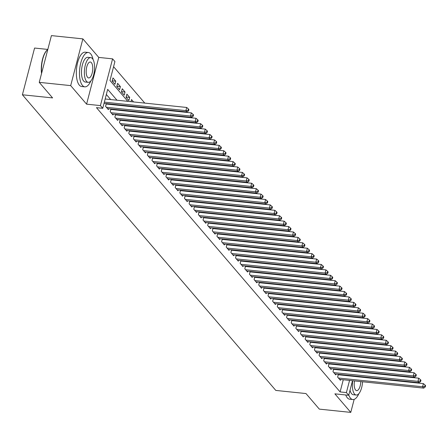 <?xml version="1.0" encoding="UTF-8"?>
<svg xmlns="http://www.w3.org/2000/svg" width="448" height="448" viewBox="0 0 448 448"><rect width="100%" height="100%" fill="white"/><g stroke="black" fill="none" stroke-linecap="round" stroke-linejoin="round"><path stroke-width="0.67" d="M359.492 346.914L359.923 347.418M360.007 362.225L359.576 361.721M41.541 73.534A16.839 6.754 -84.1 0 1 46.844 50.327L47.186 49.986A17.254 6.922 95.9 0 1 47.818 49.431L34.574 48.042L22.4 94.78L275.8 390.421L305.984 393.557L319.329 409.125L350.773 412.39L354.166 399.358M22.4 94.78L52.59 97.916L39.245 82.348L51.419 35.61L82.863 38.875L70.689 85.613L86.587 104.16L100.419 105.594L112.594 58.856L114.918 61.566L109.978 80.511L127.831 101.343M86.587 104.16L98.762 57.422L82.863 38.875M98.762 57.422L112.594 58.856M348.992 341.348L348.561 340.85M344.35 335.933L343.918 335.434M339.707 330.518L339.282 330.019M335.07 325.102L334.639 324.604M330.428 319.693L329.997 319.189M325.786 314.278L325.354 313.774M321.143 308.862L320.718 308.358M316.506 303.447L316.075 302.943M311.864 298.032L311.433 297.528M307.222 292.617L306.79 292.118M302.579 287.202L302.154 286.703M297.942 281.786L297.511 281.288M293.3 276.371L292.869 275.873M288.658 270.956L288.226 270.458M284.015 265.541L283.59 265.042M279.378 260.131L278.947 259.627M274.736 254.716L274.305 254.212M270.094 249.301L269.662 248.797M265.451 243.886L265.026 243.382M260.814 238.47L260.383 237.966M256.172 233.055L255.741 232.557M251.53 227.64L251.098 227.142M246.887 222.225L246.462 221.726M242.25 216.81L241.819 216.311M237.608 211.394L237.177 210.896M232.966 205.979L232.534 205.481M228.323 200.57L227.898 200.066M223.686 195.154L223.255 194.65M219.044 189.739L218.613 189.235M214.402 184.324L213.97 183.82M209.759 178.909L209.334 178.405M205.122 173.494L204.691 172.995M200.48 168.078L200.049 167.58M195.838 162.663L195.406 162.165M191.195 157.248L190.77 156.75M186.558 151.833L186.127 151.334M181.916 146.418L181.485 145.919M177.274 141.002L176.842 140.504M172.631 135.593L172.206 135.089M167.994 130.178L167.563 129.674M163.352 124.762L162.921 124.258M158.71 119.347L158.278 118.843M154.067 113.932L153.642 113.428M149.43 108.517L148.999 108.018M144.788 103.102L113.579 66.69M361.239 372.215L361.351 371.773M362.488 367.416L362.606 366.968M39.245 82.348L70.689 85.613M338.335 374.315L337.618 377.076L340.402 380.324L340.62 379.484M333.693 368.9L332.976 371.661L335.759 374.909L335.978 374.069M329.056 363.485L328.334 366.246L331.117 369.499L331.341 368.654M324.414 358.07L323.697 360.83L326.48 364.084L326.698 363.244M319.771 352.654L319.054 355.421L321.838 358.669L322.056 357.829M315.129 347.239L314.412 350.006L317.195 353.254L317.414 352.414M310.492 341.83L309.77 344.59L312.558 347.838L312.777 346.998M305.85 336.414L305.133 339.175L307.916 342.423L308.134 341.583M301.207 330.999L300.49 333.76L303.274 337.008L303.492 336.168M296.565 325.584L295.848 328.345L298.631 331.593L298.85 330.753M291.928 320.169L291.206 322.93L293.994 326.178L294.213 325.338M287.286 314.754L286.569 317.514L289.352 320.762L289.57 319.922M282.643 309.338L281.926 312.099L284.71 315.347L284.928 314.507M278.001 303.923L277.284 306.684L280.067 309.938L280.286 309.092M273.364 298.508L272.642 301.269L275.43 304.522L275.649 303.682M268.722 293.093L268.005 295.859L270.788 299.107L271.006 298.267M264.079 287.678L263.362 290.444L266.146 293.692L266.364 292.852M259.437 282.268L258.72 285.029L261.503 288.277L261.722 287.437M254.8 276.853L254.078 279.614L256.866 282.862L257.085 282.022M250.158 271.438L249.441 274.198L252.224 277.446L252.442 276.606M245.515 266.022L244.798 268.783L247.582 272.031L247.8 271.191M240.873 260.607L240.156 263.368L242.939 266.616L243.158 265.776M236.236 255.192L235.514 257.953L238.302 261.201L238.521 260.361M231.594 249.777L230.877 252.538L233.66 255.786L233.878 254.946M226.951 244.362L226.234 247.122L229.018 250.37L229.236 249.53M222.314 238.946L221.592 241.707L224.375 244.961L224.594 244.115M217.672 233.531L216.95 236.298L219.738 239.546L219.957 238.706M213.03 228.116L212.313 230.882L215.096 234.13L215.314 233.29M208.387 222.706L207.67 225.467L210.454 228.715L210.672 227.875M203.75 217.291L203.028 220.052L205.811 223.3L206.03 222.46M199.108 211.876L198.386 214.637L201.174 217.885L201.393 217.045M194.466 206.461L193.749 209.222L196.532 212.47L196.75 211.63M189.823 201.046L189.106 203.806L191.89 207.054L192.108 206.214M185.186 195.63L184.464 198.391L187.247 201.639L187.466 200.799M180.544 190.215L179.822 192.976L182.61 196.224L182.829 195.384M175.902 184.8L175.185 187.561L177.968 190.809L178.186 189.969M171.259 179.385L170.542 182.146L173.326 185.399L173.544 184.554M166.622 173.97L165.9 176.73L168.683 179.984L168.902 179.144M161.98 168.554L161.258 171.321L164.046 174.569L164.265 173.729M157.338 163.145L156.621 165.906L159.404 169.154L159.622 168.314M152.695 157.73L151.978 160.49L154.762 163.738L154.98 162.898M148.058 152.314L147.336 155.075L150.119 158.323L150.338 157.483M143.416 146.899L142.694 149.66L145.482 152.908L145.701 152.068M138.774 141.484L138.057 144.245L140.84 147.493L141.058 146.653M134.131 136.069L133.414 138.83L136.198 142.078L136.416 141.238M129.494 130.654L128.772 133.414L131.555 136.662L131.774 135.822M124.852 125.238L124.13 127.999L126.918 131.247L127.137 130.407M120.21 119.823L119.493 122.584L122.276 125.838L122.494 124.992M115.567 114.408L114.85 117.169L117.634 120.422L117.852 119.582M110.93 108.993L110.208 111.759L112.991 115.007L113.21 114.167M106.288 103.583L105.566 106.344L108.354 109.592L108.573 108.752M112.218 80.802L115.758 81.172L112.969 77.924L112.146 81.077L114.934 84.33L115.758 81.172M116.861 86.218L120.394 86.587L117.611 83.339L116.788 86.492L119.571 89.746L120.394 86.587M121.503 91.633L125.037 92.002L122.254 88.749L121.43 91.907L124.214 95.155L125.037 92.002M126.146 97.048L129.679 97.412L126.896 94.164L126.073 97.322L128.856 100.57L129.679 97.412M133.554 101.937L131.533 99.579L130.99 101.668M138.191 107.352L137.766 106.848M142.834 112.767L142.408 112.263M147.476 118.182L147.045 117.678M152.118 123.592L151.687 123.094M156.755 129.007L156.33 128.509M161.398 134.422L160.972 133.924M166.04 139.838L165.609 139.339M170.682 145.253L170.251 144.754M175.319 150.668L174.894 150.17M179.962 156.083L179.536 155.579M184.604 161.498L184.173 160.994M189.246 166.914L188.815 166.41M193.883 172.329L193.458 171.825M198.526 177.744L198.1 177.24M203.168 183.154L202.737 182.655M207.81 188.569L207.379 188.07M212.447 193.984L212.022 193.486M217.09 199.399L216.664 198.901M221.732 204.814L221.301 204.316M226.374 210.23L225.943 209.731M231.011 215.645L230.586 215.141M235.654 221.06L235.228 220.556M240.296 226.475L239.865 225.971M244.938 231.89L244.507 231.386M249.575 237.306L249.15 236.802M254.218 242.715L253.792 242.217M258.86 248.13L258.429 247.632M263.502 253.546L263.071 253.047M268.139 258.961L267.714 258.462M272.782 264.376L272.356 263.878M277.424 269.791L276.993 269.293M282.066 275.206L281.635 274.702M286.703 280.622L286.278 280.118M291.346 286.037L290.92 285.533M295.988 291.452L295.557 290.948M300.63 296.867L300.199 296.363M305.267 302.277L304.842 301.778M309.91 307.692L309.478 307.194M314.552 313.107L314.121 312.609M319.194 318.522L318.763 318.024M323.831 323.938L323.406 323.439M328.474 329.353L328.042 328.854M333.116 334.768L332.685 334.264M337.758 340.183L337.327 339.679M342.395 345.598L341.97 345.094M349.412 356.194L349.53 355.746M350.661 351.389L350.778 350.946M351.915 346.584L352.027 346.142M135.632 107.083L135.75 106.641M140.274 112.498L140.386 112.056M144.911 117.914L145.029 117.471M149.554 123.329L149.671 122.886M154.196 128.744L154.314 128.296M158.838 134.159L158.95 133.711M163.475 139.574L163.593 139.126M168.118 144.99L168.235 144.542M172.76 150.399L172.878 149.957M177.402 155.814L177.514 155.372M182.039 161.23L182.157 160.787M186.682 166.645L186.799 166.202M191.324 172.06L191.442 171.618M195.966 177.475L196.078 177.033M200.603 182.89L200.721 182.448M205.246 188.306L205.363 187.858M209.888 193.721L210.006 193.273M214.53 199.136L214.642 198.688M219.167 204.551L219.285 204.103M223.81 209.961L223.927 209.518M228.452 215.376L228.57 214.934M233.094 220.791L233.206 220.349M237.731 226.206L237.849 225.764M242.374 231.622L242.491 231.179M247.016 237.037L247.134 236.594M251.658 242.452L251.77 242.01M256.295 247.867L256.413 247.425M260.938 253.282L261.055 252.834M265.58 258.698L265.692 258.25M270.222 264.113L270.334 263.665M274.859 269.522L274.977 269.08M279.502 274.938L279.619 274.495M284.144 280.353L284.256 279.91M288.786 285.768L288.898 285.326M293.423 291.183L293.541 290.741M298.066 296.598L298.183 296.156M302.708 302.014L302.82 301.571M307.35 307.429L307.462 306.986M311.987 312.844L312.105 312.396M316.63 318.259L316.747 317.811M321.272 323.674L321.384 323.226M325.914 329.09L326.026 328.642M330.551 334.499L330.669 334.057M335.194 339.914L335.311 339.472M339.836 345.33L339.948 344.887M344.478 350.745L344.59 350.302M347.038 351.014L346.606 350.51M116.984 100.218L107.677 89.354L102.743 108.304L96.454 107.649L340.105 391.922L343.274 379.758M344.406 375.402L344.523 374.959M342.748 370.294L342.317 369.796M338.106 364.885L337.674 364.381M333.463 359.47L333.032 358.966M328.821 354.054L328.395 353.55M324.184 348.639L323.753 348.135M319.542 343.224L319.11 342.72M314.899 337.809L314.468 337.31M310.257 332.394L309.831 331.895M305.62 326.978L305.189 326.48M300.978 321.563L300.546 321.065M296.335 316.148L295.91 315.65M291.693 310.733L291.267 310.234M287.056 305.323L286.625 304.819M282.414 299.908L281.982 299.404M277.771 294.493L277.346 293.989M273.129 289.078L272.703 288.574M268.492 283.662L268.061 283.158M263.85 278.247L263.418 277.749M259.207 272.832L258.782 272.334M254.565 267.417L254.139 266.918M249.928 262.002L249.497 261.503M245.286 256.586L244.854 256.088M240.643 251.171L240.218 250.673M236.001 245.762L235.575 245.258M231.364 240.346L230.933 239.842M226.722 234.931L226.29 234.427M222.079 229.516L221.654 229.012M217.437 224.101L217.011 223.597M212.8 218.686L212.369 218.187M208.158 213.27L207.726 212.772M203.515 207.855L203.09 207.357M198.873 202.44L198.447 201.942M194.236 197.025L193.805 196.526M189.594 191.61L189.162 191.111M184.951 186.194L184.526 185.696M180.309 180.785L179.883 180.281M175.672 175.37L175.241 174.866M171.03 169.954L170.598 169.45M166.387 164.539L165.962 164.035M161.745 159.124L161.319 158.62M157.108 153.709L156.677 153.21M152.466 148.294L152.034 147.795M147.823 142.878L147.398 142.38M143.181 137.463L142.755 136.965M138.544 132.048L138.113 131.55M133.902 126.633L133.47 126.134M129.259 121.223L128.834 120.719M124.622 115.808L124.191 115.304M119.98 110.393L119.549 109.889M115.338 104.978L114.906 104.474M110.695 99.562L106.344 94.483M107.201 104.132L106.775 103.634M111.843 109.547L111.412 109.043M116.486 114.962L116.054 114.458M121.128 120.378L120.697 119.874M125.765 125.793L125.339 125.289M130.407 131.208L129.976 130.704M135.05 136.618L134.618 136.119M139.692 142.033L139.261 141.534M144.329 147.448L143.903 146.95M148.971 152.863L148.54 152.365M153.614 158.278L153.182 157.78M158.25 163.694L157.825 163.195M162.893 169.109L162.467 168.605M167.535 174.524L167.104 174.02M172.178 179.939L171.746 179.435M176.814 185.354L176.389 184.85M181.457 190.77L181.031 190.266M186.099 196.179L185.668 195.681M190.742 201.594L190.31 201.096M195.378 207.01L194.953 206.511M200.021 212.425L199.595 211.926M204.663 217.84L204.232 217.342M209.306 223.255L208.874 222.757M213.942 228.67L213.517 228.166M218.585 234.086L218.159 233.582M223.227 239.501L222.796 238.997M227.87 244.916L227.438 244.412M232.506 250.331L232.081 249.827M237.149 255.741L236.723 255.242M241.791 261.156L241.36 260.658M246.434 266.571L246.002 266.073M251.07 271.986L250.645 271.488M255.713 277.402L255.287 276.903M260.355 282.817L259.924 282.318M264.998 288.232L264.566 287.728M269.634 293.647L269.209 293.143M274.277 299.062L273.851 298.558M278.919 304.478L278.488 303.974M283.562 309.893L283.13 309.389M288.198 315.302L287.773 314.804M292.841 320.718L292.415 320.219M297.483 326.133L297.052 325.634M302.126 331.548L301.694 331.05M306.762 336.963L306.337 336.465M311.405 342.378L310.979 341.88M316.047 347.794L315.616 347.295M320.69 353.209L320.258 352.705M325.326 358.624L324.901 358.12M329.969 364.039L329.538 363.535M334.611 369.454L334.18 368.95M339.254 374.87L338.822 374.366M352.509 380.722L348.712 395.282L334.88 393.842L350.773 412.39M348.712 395.282L346.394 392.571L349.563 380.414M340.105 391.922L346.394 392.571M102.743 108.304L100.419 105.594M360.013 351.904L359.895 352.346M358.764 356.703L358.646 357.151M357.51 361.508L357.398 361.95M356.261 366.313L356.143 366.755M355.006 371.112L354.894 371.56M353.758 375.917L353.64 376.359M354.452 361.648L354.564 361.2M355.701 356.843L355.818 356.401M356.95 352.044L357.067 351.596M358.204 347.239L358.316 346.797M132.042 106.254L132.474 106.758M136.685 111.67L137.116 112.174M141.327 117.085L141.758 117.583M145.97 122.5L146.395 122.998M150.606 127.915L151.038 128.414M155.249 133.33L155.68 133.829M159.891 138.746L160.322 139.244M164.534 144.161L164.959 144.659M169.17 149.57L169.602 150.074M173.813 154.986L174.244 155.49M178.455 160.401L178.886 160.905M183.098 165.816L183.523 166.32M187.734 171.231L188.166 171.735M192.377 176.646L192.808 177.145M197.019 182.062L197.45 182.56M201.662 187.477L202.087 187.975M206.298 192.892L206.73 193.39M210.941 198.307L211.372 198.806M215.583 203.722L216.009 204.221M220.226 209.132L220.651 209.636M224.862 214.547L225.294 215.051M229.505 219.962L229.936 220.466M234.147 225.378L234.573 225.882M238.79 230.793L239.215 231.297M243.426 236.208L243.858 236.706M248.069 241.623L248.5 242.122M252.711 247.038L253.137 247.537M257.354 252.454L257.779 252.952M261.99 257.869L262.422 258.367M266.633 263.284L267.064 263.782M271.275 268.694L271.701 269.198M275.918 274.109L276.343 274.613M280.554 279.524L280.986 280.028M285.197 284.939L285.628 285.443M289.839 290.354L290.265 290.858M294.482 295.77L294.907 296.268M299.118 301.185L299.55 301.683M303.761 306.6L304.192 307.098M308.403 312.015L308.829 312.514M313.046 317.43L313.471 317.929M317.682 322.846L318.114 323.344M322.325 328.261L322.756 328.759M326.967 333.67L327.393 334.174M331.61 339.086L332.035 339.59M336.246 344.501L336.678 345.005M340.889 349.916L341.32 350.42M345.531 355.331L345.957 355.835M350.174 360.746L350.599 361.245M349.037 370.95L348.606 370.451M344.394 365.534L343.963 365.036M339.752 360.119L339.326 359.621M335.11 354.704L334.684 354.206M330.473 349.289L330.042 348.79M325.83 343.879L325.399 343.375M321.188 338.464L320.762 337.96M316.546 333.049L316.12 332.545M311.909 327.634L311.478 327.13M307.266 322.218L306.835 321.714M302.624 316.803L302.198 316.305M297.982 311.388L297.556 310.89M293.345 305.973L292.914 305.474M288.702 300.558L288.271 300.059M284.06 295.142L283.634 294.644M279.418 289.727L278.992 289.229M274.781 284.318L274.35 283.814M270.138 278.902L269.707 278.398M265.496 273.487L265.07 272.983M260.854 268.072L260.428 267.568M256.217 262.657L255.786 262.153M251.574 257.242L251.143 256.743M246.932 251.826L246.506 251.328M242.29 246.411L241.864 245.913M237.653 240.996L237.222 240.498M233.01 235.581L232.579 235.082M228.368 230.166L227.942 229.667M223.731 224.75L223.3 224.252M219.089 219.341L218.658 218.837M214.446 213.926L214.015 213.422M209.804 208.51L209.378 208.006M205.167 203.095L204.736 202.591M200.525 197.68L200.094 197.176M195.882 192.265L195.451 191.766M191.24 186.85L190.814 186.351M186.603 181.434L186.172 180.936M181.961 176.019L181.53 175.521M177.318 170.604L176.887 170.106M172.676 165.189L172.25 164.69M168.039 159.779L167.608 159.275M163.397 154.364L162.966 153.86M158.754 148.949L158.323 148.445M154.112 143.534L153.686 143.03M149.475 138.118L149.044 137.614M144.833 132.703L144.402 132.205M140.19 127.288L139.759 126.79M135.548 121.873L135.122 121.374M130.911 116.458L130.48 115.959M126.269 111.042L125.838 110.544M121.626 105.627L121.195 105.129M350.694 376.057L350.812 375.609M104.345 102.144L185.886 110.611L187.046 111.966L104.031 103.348M105.168 98.986L186.71 107.458L185.886 110.611L188.115 110.242L188.58 110.785L188.91 109.519L188.446 108.982L188.115 110.242M188.446 108.982L186.71 107.458M187.046 111.966L188.58 110.785M47.186 49.986A17.254 6.922 95.9 0 0 41.67 73.035M93.083 59.562A17.254 6.922 95.9 0 0 90.698 53.889A17.254 6.922 95.9 0 0 88.368 52.511A17.254 6.922 95.9 0 0 80.136 65.873A17.254 6.922 95.9 0 0 82.471 85.462A17.254 6.922 95.9 0 0 84.801 86.839A17.254 6.922 95.9 0 0 90.866 80.909M88.368 52.511L85.221 52.186A17.254 6.922 95.9 0 0 76.989 65.542A17.254 6.922 95.9 0 0 79.324 85.137A17.254 6.922 95.9 0 0 81.659 86.514L84.801 86.839M88.194 82.331L85.299 82.034A12.426 4.984 -84.1 0 1 83.625 81.043A12.426 4.984 -84.1 0 1 81.939 66.937A12.426 4.984 -84.1 0 1 87.87 57.316L90.759 57.618A12.426 4.984 95.9 0 0 84.834 67.239A12.426 4.984 95.9 0 0 86.514 81.346A12.426 4.984 95.9 0 0 88.194 82.331A12.426 4.984 95.9 0 0 94.119 72.716A12.426 4.984 95.9 0 0 92.439 58.61A12.426 4.984 95.9 0 0 90.759 57.618M87.567 77.302A8.008 3.209 95.9 0 0 88.648 77.941A8.008 3.209 95.9 0 0 92.467 71.742A8.008 3.209 95.9 0 0 91.386 62.647A8.008 3.209 95.9 0 0 90.306 62.014A8.008 3.209 95.9 0 0 86.486 68.208A8.008 3.209 95.9 0 0 87.567 77.302M358.714 366.587A17.254 6.922 95.9 0 0 358.697 366.565A17.254 6.922 95.9 0 1 359.083 367.063M348.785 395.002A17.254 6.922 95.9 0 0 350.487 398.166A17.254 6.922 95.9 0 0 352.817 399.538A17.254 6.922 95.9 0 0 358.882 393.607M345.75 394.974A17.254 6.922 95.9 0 0 347.346 397.835A17.254 6.922 95.9 0 0 349.675 399.213L352.817 399.538M352.716 380.744A12.426 4.984 95.9 0 0 354.53 394.044A12.426 4.984 95.9 0 0 356.21 395.035L353.315 394.733A12.426 4.984 -84.1 0 1 351.641 393.742A12.426 4.984 -84.1 0 1 350.039 390.186M356.546 371.274A12.426 4.984 95.9 0 0 356.149 371.689M353.886 375.928A12.426 4.984 95.9 0 0 353.735 376.37M354.497 380.929A8.008 3.209 95.9 0 0 355.583 390.001A8.008 3.209 95.9 0 0 356.664 390.639A8.008 3.209 95.9 0 0 360.786 381.578M360.27 377.048A8.008 3.209 95.9 0 0 360.102 376.578M356.194 376.169A8.008 3.209 95.9 0 0 355.936 376.6M356.21 395.035A12.426 4.984 95.9 0 0 362.566 381.763M362.466 377.278A12.426 4.984 95.9 0 0 362.41 376.818M361.066 372.198A12.426 4.984 95.9 0 0 360.763 371.711M361.088 372.204A17.254 6.922 95.9 0 0 360.987 371.734M106.378 107.29L190.529 116.026L191.688 117.382L107.542 108.646M106.17 104.026A1.383 0.448 -165.4 0 0 106.198 104.026L191.352 112.868L190.529 116.026L192.758 115.657L193.222 116.2L193.553 114.934L193.088 114.391L192.758 115.657M193.088 114.391L191.352 112.868M191.688 117.382L193.222 116.2M111.02 112.706L195.171 121.442L196.33 122.797L112.179 114.061M110.23 111.782L110.835 109.441A1.383 0.448 -165.4 0 0 110.835 109.441L195.989 118.283L195.171 121.442L197.4 121.072L197.865 121.615L198.19 120.35L197.725 119.806L197.4 121.072M197.725 119.806L195.989 118.283M196.33 122.797L197.865 121.615M115.662 118.121L199.808 126.857L200.967 128.212L116.822 119.47M115.455 114.856A1.383 0.448 -165.4 0 0 115.478 114.856L200.631 123.698L199.808 126.857L202.037 126.487L202.502 127.03L202.832 125.765L202.367 125.222L202.037 126.487M202.367 125.222L200.631 123.698M200.967 128.212L202.502 127.03M120.305 123.536L204.45 132.272L205.61 133.627L121.464 124.886M120.092 120.271A1.383 0.448 -165.4 0 0 120.12 120.271L205.274 129.114L204.45 132.272L206.679 131.902L207.144 132.44L207.474 131.18L207.01 130.637L206.679 131.902M207.01 130.637L205.274 129.114M205.61 133.627L207.144 132.44M124.942 128.951L209.093 137.687L210.252 139.042L126.106 130.301M124.734 125.681A1.383 0.448 -165.4 0 0 124.762 125.686L209.916 134.529L209.093 137.687L211.322 137.318L211.786 137.855L212.117 136.595L211.652 136.052L211.322 137.318M211.652 136.052L209.916 134.529M210.252 139.042L211.786 137.855M129.584 134.361L213.735 143.102L214.894 144.458L130.743 135.716M128.794 133.437L129.399 131.102A1.383 0.448 -165.4 0 0 129.399 131.102L214.553 139.944L213.735 143.102L215.964 142.733L216.429 143.27L216.754 142.01L216.289 141.467L215.964 142.733M216.289 141.467L214.553 139.944M214.894 144.458L216.429 143.27M134.226 139.776L218.372 148.518L219.531 149.873L135.386 141.131M134.019 136.511A1.383 0.448 -165.4 0 0 134.042 136.517L219.195 145.359L218.372 148.518L220.601 148.142L221.066 148.686L221.396 147.426L220.931 146.882L220.601 148.142M220.931 146.882L219.195 145.359M219.531 149.873L221.066 148.686M138.869 145.191L223.014 153.933L224.174 155.282L140.028 146.546M138.656 141.926A1.383 0.448 -165.4 0 0 138.684 141.932L223.838 150.774L223.014 153.933L225.243 153.558L225.708 154.101L226.038 152.841L225.574 152.298L225.243 153.558M225.574 152.298L223.838 150.774M224.174 155.282L225.708 154.101M143.506 150.606L227.657 159.348L228.816 160.698L144.67 151.962M143.298 147.342A1.383 0.448 -165.4 0 0 143.326 147.347L228.48 156.19L227.657 159.348L229.886 158.973L230.35 159.516L230.681 158.25L230.216 157.713L229.886 158.973M230.216 157.713L228.48 156.19M228.816 160.698L230.35 159.516M148.148 156.022L232.299 164.763L233.458 166.113L149.307 157.377M147.358 155.098L147.963 152.762A1.383 0.448 -165.4 0 0 147.963 152.762L233.117 161.605L232.299 164.763L234.528 164.388L234.993 164.931L235.318 163.666L234.853 163.128L234.528 164.388M234.853 163.128L233.117 161.605M233.458 166.113L234.993 164.931M152.79 161.437L236.936 170.173L238.095 171.528L153.95 162.792M152.583 158.172A1.383 0.448 -165.4 0 0 152.606 158.172L237.759 167.02L236.936 170.173L239.165 169.803L239.63 170.346L239.96 169.081L239.495 168.543L239.165 169.803M239.495 168.543L237.759 167.02M238.095 171.528L239.63 170.346M157.433 166.852L241.578 175.588L242.738 176.943L158.592 168.207M157.22 163.587A1.383 0.448 -165.4 0 0 157.248 163.587L242.402 172.43L241.578 175.588L243.807 175.218L244.272 175.762L244.602 174.496L244.138 173.953L243.807 175.218M244.138 173.953L242.402 172.43M242.738 176.943L244.272 175.762M162.07 172.267L246.221 181.003L247.38 182.358L163.234 173.622M161.862 169.002A1.383 0.448 -165.4 0 0 161.89 169.002L247.044 177.845L246.221 181.003L248.45 180.634L248.914 181.177L249.245 179.911L248.78 179.368L248.45 180.634M248.78 179.368L247.044 177.845M247.38 182.358L248.914 181.177M166.712 177.682L250.858 186.418L252.022 187.774L167.871 179.032M165.922 176.758L166.527 174.418A1.383 0.448 -165.4 0 0 166.527 174.418L251.681 183.26L250.858 186.418L253.092 186.049L253.557 186.592L253.882 185.326L253.417 184.783L253.092 186.049M253.417 184.783L251.681 183.26M252.022 187.774L253.557 186.592M171.354 183.098L255.5 191.834L256.659 193.189L172.514 184.447M171.147 179.833A1.383 0.448 -165.4 0 0 171.17 179.833L256.323 188.675L255.5 191.834L257.729 191.464L258.194 192.002L258.524 190.742L258.059 190.198L257.729 191.464M258.059 190.198L256.323 188.675M256.659 193.189L258.194 192.002M175.997 188.513L260.142 197.249L261.302 198.604L177.156 189.862M175.784 185.242A1.383 0.448 -165.4 0 0 175.812 185.248L260.966 194.09L260.142 197.249L262.371 196.879L262.836 197.417L263.166 196.157L262.702 195.614L262.371 196.879M262.702 195.614L260.966 194.09M261.302 198.604L262.836 197.417M180.634 193.922L264.785 202.664L265.944 204.019L181.798 195.278M180.426 190.658A1.383 0.448 -165.4 0 0 180.454 190.663L265.608 199.506L264.785 202.664L267.014 202.294L267.478 202.832L267.809 201.572L267.344 201.029L267.014 202.294M267.344 201.029L265.608 199.506M265.944 204.019L267.478 202.832M185.276 199.338L269.422 208.079L270.586 209.434L186.435 200.693M184.486 198.414L185.091 196.078A1.383 0.448 -165.4 0 0 185.091 196.078L270.245 204.921L269.422 208.079L271.656 207.704L272.121 208.247L272.446 206.987L271.981 206.444L271.656 207.704M271.981 206.444L270.245 204.921M270.586 209.434L272.121 208.247M189.918 204.753L274.064 213.494L275.223 214.844L191.078 206.108M189.711 201.488A1.383 0.448 -165.4 0 0 189.734 201.494L274.887 210.336L274.064 213.494L276.293 213.119L276.758 213.662L277.088 212.402L276.623 211.859L276.293 213.119M276.623 211.859L274.887 210.336M275.223 214.844L276.758 213.662M194.561 210.168L278.706 218.91L279.866 220.259L195.72 211.523M194.348 206.903A1.383 0.448 -165.4 0 0 194.376 206.909L279.53 215.751L278.706 218.91L280.935 218.534L281.4 219.078L281.73 217.812L281.266 217.274L280.935 218.534M281.266 217.274L279.53 215.751M279.866 220.259L281.4 219.078M199.198 215.583L283.349 224.325L284.508 225.674L200.362 216.938M198.99 212.318A1.383 0.448 -165.4 0 0 199.018 212.324L284.172 221.166L283.349 224.325L285.578 223.95L286.042 224.493L286.373 223.227L285.908 222.69L285.578 223.95M285.908 222.69L284.172 221.166M284.508 225.674L286.042 224.493M203.84 220.998L287.986 229.734L289.15 231.09L204.999 222.354M203.05 220.074L203.655 217.734A1.383 0.448 -165.4 0 0 203.655 217.734L288.809 226.582L287.986 229.734L290.22 229.365L290.685 229.908L291.01 228.642L290.545 228.105L290.22 229.365M290.545 228.105L288.809 226.582M289.15 231.09L290.685 229.908M208.482 226.414L292.628 235.15L293.787 236.505L209.642 227.769M208.275 223.149A1.383 0.448 -165.4 0 0 208.298 223.149L293.451 231.991L292.628 235.15L294.857 234.78L295.322 235.323L295.652 234.058L295.187 233.514L294.857 234.78M295.187 233.514L293.451 231.991M293.787 236.505L295.322 235.323M213.125 231.829L297.27 240.565L298.43 241.92L214.284 233.184M212.912 228.564A1.383 0.448 -165.4 0 0 212.94 228.564L298.094 237.406L297.27 240.565L299.499 240.195L299.964 240.738L300.294 239.473L299.83 238.93L299.499 240.195M299.83 238.93L298.094 237.406M298.43 241.92L299.964 240.738M217.762 237.244L301.913 245.98L303.072 247.335L218.926 238.594M217.554 233.979A1.383 0.448 -165.4 0 0 217.582 233.979L302.736 242.822L301.913 245.98L304.142 245.61L304.606 246.154L304.937 244.888L304.472 244.345L304.142 245.61M304.472 244.345L302.736 242.822M303.072 247.335L304.606 246.154M222.404 242.659L306.55 251.395L307.714 252.75L223.563 244.009M221.614 241.735L222.219 239.394A1.383 0.448 -165.4 0 0 222.219 239.394L307.373 248.237L306.55 251.395L308.784 251.026L309.249 251.563L309.574 250.303L309.109 249.76L308.784 251.026M309.109 249.76L307.373 248.237M307.714 252.75L309.249 251.563M227.046 248.074L311.192 256.81L312.351 258.166L228.206 249.424M226.839 244.81A1.383 0.448 -165.4 0 0 226.862 244.81L312.015 253.652L311.192 256.81L313.421 256.441L313.886 256.978L314.216 255.718L313.751 255.175L313.421 256.441M313.751 255.175L312.015 253.652M312.351 258.166L313.886 256.978M231.689 253.484L315.834 262.226L316.994 263.581L232.848 254.839M231.476 250.219A1.383 0.448 -165.4 0 0 231.504 250.225L316.658 259.067L315.834 262.226L318.063 261.856L318.528 262.394L318.858 261.134L318.394 260.59L318.063 261.856M318.394 260.59L316.658 259.067M316.994 263.581L318.528 262.394M236.326 258.899L320.477 267.641L321.636 268.996L237.49 260.254M236.118 255.634A1.383 0.448 -165.4 0 0 236.146 255.64L321.3 264.482L320.477 267.641L322.706 267.266L323.17 267.809L323.501 266.549L323.036 266.006L322.706 267.266M323.036 266.006L321.3 264.482M321.636 268.996L323.17 267.809M240.968 264.314L325.114 273.056L326.278 274.406L242.127 265.67M240.178 263.39L240.783 261.055A1.383 0.448 -165.4 0 0 240.783 261.055L325.937 269.898L325.114 273.056L327.348 272.681L327.813 273.224L328.138 271.964L327.673 271.421L327.348 272.681M327.673 271.421L325.937 269.898M326.278 274.406L327.813 273.224M245.61 269.73L329.756 278.471L330.915 279.821L246.77 271.085M245.403 266.465A1.383 0.448 -165.4 0 0 245.426 266.47L330.579 275.313L329.756 278.471L331.985 278.096L332.45 278.639L332.78 277.374L332.315 276.836L331.985 278.096M332.315 276.836L330.579 275.313M330.915 279.821L332.45 278.639M250.253 275.145L334.398 283.886L335.558 285.236L251.412 276.5M250.04 271.88A1.383 0.448 -165.4 0 0 250.068 271.886L335.222 280.728L334.398 283.886L336.627 283.511L337.092 284.054L337.422 282.789L336.958 282.251L336.627 283.511M336.958 282.251L335.222 280.728M335.558 285.236L337.092 284.054M254.89 280.56L339.041 289.296L340.2 290.651L256.054 281.915M254.682 277.295A1.383 0.448 -165.4 0 0 254.71 277.295L339.864 286.143L339.041 289.296L341.27 288.926L341.734 289.47L342.065 288.204L341.6 287.666L341.27 288.926M341.6 287.666L339.864 286.143M340.2 290.651L341.734 289.47M259.532 285.975L343.678 294.711L344.842 296.066L260.691 287.33M258.742 285.051L259.347 282.71A1.383 0.448 -165.4 0 0 259.347 282.71L344.501 291.553L343.678 294.711L345.912 294.342L346.377 294.885L346.702 293.619L346.237 293.076L345.912 294.342M346.237 293.076L344.501 291.553M344.842 296.066L346.377 294.885M264.174 291.39L348.32 300.126L349.479 301.482L265.334 292.746M263.967 288.126A1.383 0.448 -165.4 0 0 263.99 288.126L349.143 296.968L348.32 300.126L350.549 299.757L351.014 300.3L351.344 299.034L350.879 298.491L350.549 299.757M350.879 298.491L349.143 296.968M349.479 301.482L351.014 300.3M268.817 296.806L352.962 305.542L354.122 306.897L269.976 298.155M268.604 293.541A1.383 0.448 -165.4 0 0 268.632 293.541L353.786 302.383L352.962 305.542L355.191 305.172L355.656 305.715L355.986 304.45L355.522 303.906L355.191 305.172M355.522 303.906L353.786 302.383M354.122 306.897L355.656 305.715M273.454 302.221L357.605 310.957L358.764 312.312L274.613 303.57M273.246 298.956A1.383 0.448 -165.4 0 0 273.274 298.956L358.428 307.798L357.605 310.957L359.834 310.587L360.298 311.125L360.629 309.865L360.164 309.322L359.834 310.587M360.164 309.322L358.428 307.798M358.764 312.312L360.298 311.125M278.096 307.636L362.242 316.372L363.406 317.727L279.255 308.986M277.306 306.706L277.911 304.371A1.383 0.448 -165.4 0 0 277.911 304.371L363.065 313.214L362.242 316.372L364.476 316.002L364.941 316.54L365.266 315.28L364.801 314.737L364.476 316.002M364.801 314.737L363.065 313.214M363.406 317.727L364.941 316.54M282.738 313.046L366.884 321.787L368.043 323.142L283.898 314.401M282.531 309.781A1.383 0.448 -165.4 0 0 282.554 309.786L367.707 318.629L366.884 321.787L369.113 321.418L369.578 321.955L369.908 320.695L369.443 320.152L369.113 321.418M369.443 320.152L367.707 318.629M368.043 323.142L369.578 321.955M287.381 318.461L371.526 327.202L372.686 328.558L288.54 319.816M287.168 315.196A1.383 0.448 -165.4 0 0 287.196 315.202L372.35 324.044L371.526 327.202L373.755 326.833L374.22 327.37L374.55 326.11L374.086 325.567L373.755 326.833M374.086 325.567L372.35 324.044M372.686 328.558L374.22 327.37M292.018 323.876L376.169 332.618L377.328 333.967L293.177 325.231M291.81 320.611A1.383 0.448 -165.4 0 0 291.833 320.617L376.992 329.459L376.169 332.618L378.398 332.242L378.862 332.786L379.193 331.526L378.728 330.982L378.398 332.242M378.728 330.982L376.992 329.459M377.328 333.967L378.862 332.786M296.66 329.291L380.806 338.033L381.97 339.382L297.819 330.646M295.87 328.367L296.475 326.032A1.383 0.448 -165.4 0 0 296.475 326.032L381.629 334.874L380.806 338.033L383.04 337.658L383.505 338.201L383.83 336.935L383.365 336.398L383.04 337.658M383.365 336.398L381.629 334.874M381.97 339.382L383.505 338.201M301.302 334.706L385.448 343.448L386.607 344.798L302.462 336.062M301.095 331.442A1.383 0.448 -165.4 0 0 301.118 331.447L386.271 340.29L385.448 343.448L387.677 343.073L388.142 343.616L388.472 342.35L388.007 341.813L387.677 343.073M388.007 341.813L386.271 340.29M386.607 344.798L388.142 343.616M305.945 340.122L390.09 348.858L391.25 350.213L307.104 341.477M305.732 336.857A1.383 0.448 -165.4 0 0 305.76 336.857L390.914 345.705L390.09 348.858L392.319 348.488L392.784 349.031L393.114 347.766L392.65 347.228L392.319 348.488M392.65 347.228L390.914 345.705M391.25 350.213L392.784 349.031M310.582 345.537L394.733 354.273L395.892 355.628L311.741 346.892M310.374 342.272A1.383 0.448 -165.4 0 0 310.397 342.272L395.556 351.12L394.733 354.273L396.962 353.903L397.426 354.446L397.757 353.181L397.292 352.643L396.962 353.903M397.292 352.643L395.556 351.12M395.892 355.628L397.426 354.446M315.224 350.952L399.37 359.688L400.534 361.043L316.383 352.307M314.434 350.028L315.039 347.687A1.383 0.448 -165.4 0 0 315.039 347.687L400.193 356.53L399.37 359.688L401.604 359.318L402.069 359.862L402.394 358.596L401.929 358.053L401.604 359.318M401.929 358.053L400.193 356.53M400.534 361.043L402.069 359.862M319.866 356.367L404.012 365.103L405.171 366.458L321.026 357.717M319.659 353.102A1.383 0.448 -165.4 0 0 319.682 353.102L404.835 361.945L404.012 365.103L406.241 364.734L406.706 365.277L407.036 364.011L406.571 363.468L406.241 364.734M406.571 363.468L404.835 361.945M405.171 366.458L406.706 365.277M324.509 361.782L408.654 370.518L409.814 371.874L325.668 363.132M324.296 358.518A1.383 0.448 -165.4 0 0 324.324 358.518L409.478 367.36L408.654 370.518L410.883 370.149L411.348 370.686L411.678 369.426L411.214 368.883L410.883 370.149M411.214 368.883L409.478 367.36M409.814 371.874L411.348 370.686M329.146 367.198L413.297 375.934L414.456 377.289L330.305 368.547M328.938 363.933A1.383 0.448 -165.4 0 0 328.961 363.933L414.12 372.775L413.297 375.934L415.526 375.564L415.99 376.102L416.321 374.842L415.856 374.298L415.526 375.564M415.856 374.298L414.12 372.775M414.456 377.289L415.99 376.102M333.788 372.607L417.934 381.349L419.098 382.704L334.947 373.962M332.993 371.683L333.603 369.348A1.383 0.448 -165.4 0 0 333.603 369.348L418.757 378.19L417.934 381.349L420.168 380.979L420.627 381.517L420.958 380.257L420.493 379.714L420.168 380.979M420.493 379.714L418.757 378.19M419.098 382.704L420.627 381.517M338.43 378.022L422.576 386.764L423.735 388.119L339.59 379.378M338.223 374.758A1.383 0.448 -165.4 0 0 338.246 374.763L423.399 383.606L422.576 386.764L424.805 386.394L425.27 386.932L425.6 385.672L425.135 385.129L424.805 386.394M425.135 385.129L423.399 383.606M423.735 388.119L425.27 386.932M105.588 106.366L106.198 104.026M114.867 117.197L115.478 114.856M119.51 122.606L120.12 120.271M124.152 128.022L124.762 125.686M133.431 138.852L134.042 136.517M138.074 144.267L138.684 141.932M142.716 149.682L143.326 147.347M151.995 160.513L152.606 158.172M156.638 165.928L157.248 163.587M161.28 171.343L161.89 169.002M170.559 182.168L171.17 179.833M175.202 187.583L175.812 185.248M179.844 192.998L180.454 190.663M189.123 203.829L189.734 201.494M193.766 209.244L194.376 206.909M198.408 214.659L199.018 212.324M207.687 225.49L208.298 223.149M212.33 230.905L212.94 228.564M216.972 236.32L217.582 233.979M226.251 247.145L226.862 244.81M230.894 252.56L231.504 250.225M235.536 257.975L236.146 255.64M244.815 268.806L245.426 266.47M249.458 274.221L250.068 271.886M254.1 279.636L254.71 277.295M263.379 290.466L263.99 288.126M268.022 295.882L268.632 293.541M272.664 301.297L273.274 298.956M281.943 312.122L282.554 309.786M286.586 317.537L287.196 315.202M291.228 322.952L291.833 320.617M300.507 333.782L301.118 331.447M305.15 339.198L305.76 336.857M309.792 344.613L310.397 342.272M319.071 355.443L319.682 353.102M323.714 360.858L324.324 358.518M328.356 366.268L328.961 363.933M337.635 377.098L338.246 374.763"/></g></svg>
